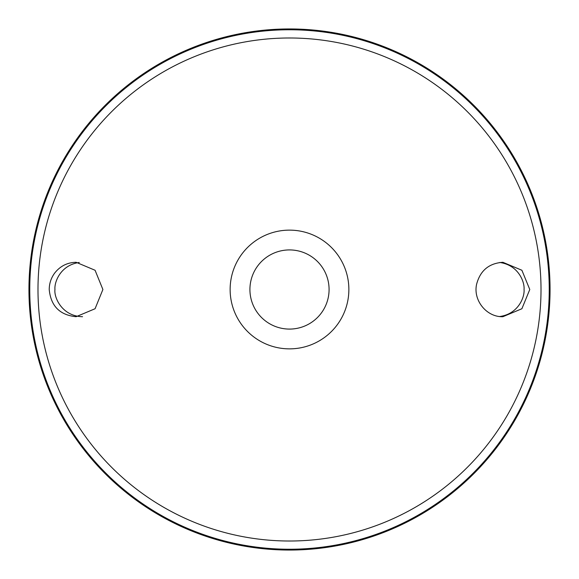 <?xml version="1.0" encoding="UTF-8"?>
<svg xmlns="http://www.w3.org/2000/svg" width="579" height="579" viewBox="0 0 579 579"><rect width="100%" height="100%" fill="white"/><g stroke="black" fill="none" stroke-linecap="round" stroke-linejoin="round"><path stroke-width="0.87" d="M289.5 230.131A59.369 59.369 0 0 1 340.915 319.181A59.369 59.369 0 0 1 238.085 319.181A59.369 59.369 0 0 1 289.5 230.131M54.694 273.056C60.187 266.087 67.323 262.497 76.11 262.287L95.072 270.263L102.896 289.507L95.072 308.737L76.11 316.706C59.789 315.092 50.829 306.023 49.222 289.5C49.273 283.435 51.097 277.949 54.694 273.056M476.582 284.361C473.007 300.429 486.621 317.249 502.89 316.706L521.889 308.745L529.778 289.507L521.889 270.255L502.89 262.294C488.944 263.264 480.172 270.617 476.582 284.361M289.5 28.95A260.55 260.55 0 0 1 515.144 419.775A260.55 260.55 0 0 1 63.856 419.775A260.55 260.55 0 0 1 289.5 28.95M79.28 262.482C60.672 265.023 54.209 281.915 54.954 289.5C53.847 297.461 62.127 316.337 82.544 316.706M499.72 262.482C518.328 265.023 524.791 281.915 524.046 289.5C524.791 297.085 518.328 313.977 499.72 316.518M289.5 249.925A39.575 39.575 0 0 1 323.777 309.287A39.575 39.575 0 0 1 255.223 309.287A39.575 39.575 0 0 1 289.5 249.925M289.5 37.99A251.51 251.51 0 0 1 507.313 415.259A251.51 251.51 0 0 1 71.687 415.259A251.51 251.51 0 0 1 289.5 37.99M289.5 29.761A259.739 259.739 0 0 1 514.442 419.37A259.739 259.739 0 0 1 64.559 419.37A259.739 259.739 0 0 1 289.5 29.761"/></g></svg>
